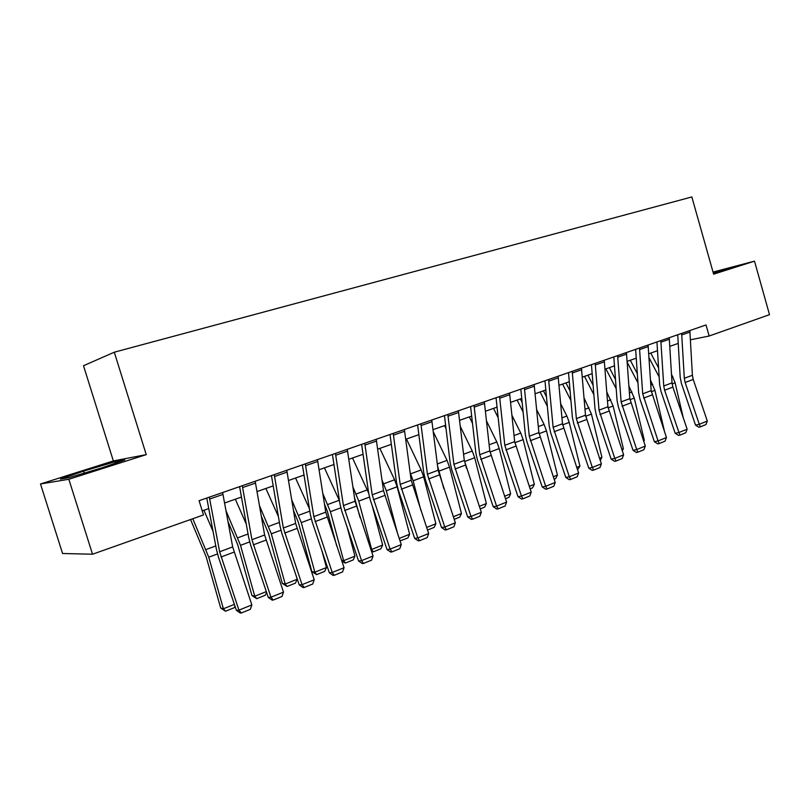 <?xml version="1.0" encoding="UTF-8"?>
<svg xmlns="http://www.w3.org/2000/svg" width="810" height="810" viewBox="0 0 810 810"><rect width="100%" height="100%" fill="white"/><g stroke="black" fill="none" stroke-linecap="round" stroke-linejoin="round"><path stroke-width="1.21" d="M40.5 483.975L68.83 479.267L146.245 454.643L113.359 460.93L40.5 483.975L62.572 553.503L92.522 554.222L203.492 514.947L199.078 500.701L706.016 324.952L709.155 336.018L769.5 314.665L754.505 261.154L713.043 272.059M113.359 460.93L83.501 365.735L114.291 352.208L691.841 196.952L713.63 274.165L754.505 261.154M68.83 479.267L92.522 554.222M146.245 454.643L114.291 352.208M690.464 339.795L709.155 336.018M202.227 510.867L208.757 508.569M224.613 502.99L241.461 497.056M257.053 491.569L273.203 485.899M288.542 480.492L304.023 475.055M319.12 469.739L333.963 464.515M348.826 459.29L363.052 454.288M377.693 449.135L391.341 444.336M405.749 439.263L418.851 434.656M433.046 429.664L445.621 425.24M459.604 420.319L471.673 416.077M485.463 411.227L497.046 407.147M510.624 402.367L521.751 398.459M535.147 393.741L545.829 389.985M559.032 385.337L569.288 381.733M582.319 377.146L592.171 373.683M605.019 369.158L614.486 365.837M627.163 361.371L636.255 358.172M648.759 353.778L657.497 350.7M669.84 346.356L678.233 343.41M713.418 273.385L728.727 268.231L713.114 272.332M69.133 477.596L102.09 467.795L124.811 459.928L115.081 461.761L83.602 471.126L60.416 479.085L69.133 477.596M84.23 473.111L83.602 471.126M115.516 463.148L115.081 461.761M689.847 330.561L692.398 375.273L693.218 379.455L707.302 421.048L699.293 424.278L700.316 426.86L698.817 427.194L695.537 425.128L681.433 383.494L680.187 377.217L677.737 334.763M695.537 425.128L699.293 424.278L685.138 382.492L684.308 378.29L681.655 333.406M707.302 421.048L705.925 424.582L700.316 426.86M649.023 357.736L659.158 376.984M672.594 425.635L673.181 427.366M658.591 367.922L650.754 353.079M683.275 417.798L675.105 382.796L671.52 374.26M669.222 337.709L672.037 382.877L672.877 387.099L687.133 429.189L678.932 432.5L680.005 435.091L678.517 435.416L675.206 433.33L660.94 391.2L659.654 384.851L656.94 341.972M675.206 433.33L678.932 432.5L664.605 390.217L663.754 385.965L660.828 340.625M687.133 429.189L685.746 432.763L680.005 435.091M648.081 345.04L651.179 390.653L666.468 437.532L658.064 440.923L659.198 443.536L657.72 443.85L654.379 441.723L639.94 399.087L638.634 392.668L635.647 349.353M654.379 441.723L658.064 440.923L642.705 393.822L639.485 348.017M666.468 437.532L665.071 441.146L659.198 443.536M626.424 352.552L629.826 398.631L645.307 446.077L636.701 449.55L637.875 452.172L636.417 452.486L633.045 450.33L618.435 407.177L617.088 400.677L613.818 356.916M633.045 450.33L636.701 449.55L621.128 401.882L617.615 355.6M645.307 446.077L643.899 449.732L637.875 452.172M627.234 362.323L637.956 382.857M637.328 373.704L630.291 360.268M664.666 432.186L654.926 390.339L650.491 380.153M605.9 368.854L616.197 388.739M615.509 379.505L609.353 367.639M643.474 440.66L644.304 440.326L634.26 398.075L628.924 386.066M644.304 440.326L643.737 441.44M584.496 376.377L593.862 394.632M593.112 385.297L587.908 375.182M621.766 449.347L623.366 448.71L613.109 405.982L606.781 391.989M623.366 448.71L622.272 450.856M604.23 360.248L607.935 406.802L623.619 454.835L614.79 458.399L616.035 461.032L614.587 461.325L611.185 459.149L596.393 415.449L595.016 408.888L591.442 364.672M611.185 459.149L614.79 458.399L599.025 410.133L595.188 363.376M623.619 454.835L622.202 458.531L616.035 461.032M562.585 384.092L570.928 400.494M570.108 391.068L565.947 382.907M599.511 458.257L601.911 457.296L591.442 414.082L584.051 397.902M601.911 457.296L600.281 460.536M581.458 368.135L585.488 415.186L601.385 463.806L592.333 467.461L593.639 470.114L592.211 470.397L588.779 468.19L573.804 423.944L572.387 417.302L568.499 372.63M588.779 468.19L592.333 467.461L576.356 418.598L572.194 371.344M601.385 463.806L599.967 467.552L593.639 470.114M558.11 376.225L562.484 423.772L578.593 473.01L569.308 476.756L570.675 479.429L569.268 479.702L565.795 477.454L550.638 432.651L549.18 425.928L544.968 380.791M565.795 477.454L569.308 476.756L553.119 427.275L548.603 379.525M578.593 473.01L577.165 476.796L570.675 479.429M534.154 384.537L538.883 432.591L555.215 482.446L545.687 486.294L547.115 488.977L545.727 489.24L542.224 486.962L526.875 441.582L525.376 434.788L520.82 389.154M542.224 486.962L545.687 486.294L529.274 436.175L524.404 387.919M555.215 482.446L553.777 486.283L547.115 488.977M509.571 393.063L514.674 441.632L531.218 492.136L521.448 496.084L522.946 498.778L521.579 499.031L518.046 496.712L502.494 450.745L500.965 443.87L496.044 397.75M518.046 496.712L521.448 496.084L504.812 445.308L499.557 396.535M531.218 492.136L529.78 496.014L522.946 498.778M484.329 401.811L489.817 450.907L506.594 502.078L496.57 506.128L498.13 508.842L496.793 509.075L493.219 506.726L477.475 460.141L475.895 453.185L470.59 406.569M493.219 506.726L496.57 506.128L479.692 454.693L474.042 405.375M506.594 502.078L505.146 505.997L498.13 508.842M540.128 391.989L547.347 406.326M546.466 396.809L543.449 390.825M576.69 467.39L579.93 466.094L569.238 422.395L566.878 416.026L560.692 403.785M579.93 466.094L577.51 469.81M517.124 400.079L523.118 412.098M522.156 402.479L520.385 398.935M553.281 476.756L557.412 475.106L546.487 430.9L544.107 424.45L536.676 409.627M557.412 475.106L555.69 478.578L554.111 479.206M493.543 408.382L498.18 417.778M497.137 408.058L496.743 407.258M529.274 486.364L534.327 484.35L523.159 439.627L520.759 433.087L511.971 415.388M534.327 484.35L532.595 487.853L530.104 488.845M469.354 416.887L472.503 423.326M504.62 496.236L510.644 493.817L499.243 448.568L496.813 441.956L486.537 421.028M510.644 493.817L508.923 497.36L505.47 498.747M444.548 425.615L446.037 428.692M466.459 468.312L464.231 459.786M479.317 506.361L486.364 503.536L474.7 457.751L472.25 451.038L460.333 426.526M486.364 503.536L484.633 507.121L480.178 508.913M458.399 410.802L464.302 460.434L481.322 512.284L471.015 516.446L472.655 519.169L471.339 519.392L467.734 517.003L451.777 469.8L450.158 462.753L444.457 415.631M467.734 517.003L471.015 516.446L453.904 464.322L447.829 414.457M481.322 512.284L479.864 516.253L472.655 519.169M443.829 488.683L437.562 465.942M453.327 516.76L461.457 513.51L449.52 467.167L447.039 460.374L433.32 431.811M461.457 513.51L459.716 517.124L454.197 519.342M431.76 420.036L438.099 470.225L455.352 522.764L444.771 527.037L446.492 529.78L445.206 529.983L441.561 527.563L425.392 479.712L423.721 472.584L417.606 424.936M441.561 527.563L444.771 527.037L427.407 474.214L420.896 423.802M455.352 522.764L453.883 526.784L446.492 529.78M420.967 510.725L413.14 480.775L410.204 472.959M426.617 527.452L435.881 523.746L423.671 476.837L421.159 469.942L406.468 439.01M435.881 523.746L434.14 527.401L427.508 530.064M404.382 429.523L411.166 480.279L428.672 533.537L417.798 537.931L419.6 540.685L418.345 540.878L414.669 538.407L398.277 489.908L396.556 482.689L390.005 434.504M414.669 538.407L417.798 537.931L400.191 484.37L393.214 433.401M428.672 533.537L427.204 537.597L419.6 540.685M397.912 534.711L386.309 490.809L382.006 480.026M399.168 538.437L409.627 534.256L397.123 486.759L394.591 479.773L379.86 448.375M409.627 534.256L407.886 537.951L400.008 540.908M400.403 540.958L399.553 539.561M376.225 439.283L383.484 490.607L401.254 544.603L390.076 549.119L391.959 551.894L390.734 552.066L387.028 549.565L370.413 500.377L368.641 493.067L361.625 444.346M387.028 549.565L390.076 549.119L372.205 494.829L364.743 443.262M401.254 544.603L399.775 548.724L391.959 551.894M354.456 497.38L360.136 517.712M370.808 549.322L371.668 549.443L358.749 501.117L352.917 486.921M368.651 493.128L352.522 457.994M382.654 545.049L380.913 548.785L373.228 551.873L371.668 549.443L382.654 545.049L372.114 505.41M373.228 551.873L371.486 551.306M347.267 449.327L355.033 501.238L373.066 555.994L361.564 560.631L363.538 563.416L362.353 563.568L358.597 561.026L341.749 511.15L339.927 503.749L332.434 454.471M358.597 561.026L361.564 560.631L343.42 505.572L335.441 453.418M373.066 555.994L371.577 560.155L363.538 563.416M324.486 504.043L327.372 511.393L336.768 546.082M341.567 560.297L343.653 560.662L330.419 511.707L322.846 493.584M339.471 500.742L324.435 467.866M354.952 556.136L353.2 559.923L345.303 563.092L343.653 560.662L354.952 556.136L347.105 526.976M345.303 563.092L341.85 561.138M317.459 459.655L325.752 512.163L344.068 567.699L332.232 572.478L334.297 575.272L333.143 575.404L329.356 572.822L312.275 522.227L310.392 514.725L302.383 464.879M329.356 572.822L332.232 572.478L313.814 516.628L305.299 463.877M344.068 567.699L342.569 571.921L334.297 575.272M293.493 510.462L298.333 522.237L311.85 571.597L314.847 572.184L301.29 522.602L291.742 499.881M309.43 508.741L295.559 478.032M326.47 567.537L324.719 571.364L316.609 574.624L314.847 572.184L326.47 567.537L321.853 550.587M316.609 574.624L311.85 571.597M286.781 470.296L295.63 523.412L314.219 579.747L302.039 584.668L304.206 587.473L303.092 587.584L299.265 584.952L281.941 533.618L280.007 526.034L271.461 475.602M299.265 584.952L302.039 584.668L283.338 528.009L274.256 474.64M314.219 579.747L312.721 584.02L304.206 587.473M255.18 481.251L264.617 534.995L283.5 592.15L270.955 597.213L273.223 600.038L272.16 600.129L268.292 597.446L250.715 545.363L248.71 537.668L239.598 486.648M268.292 597.446L270.955 597.213L251.951 539.723L242.281 485.716M283.5 592.15L281.991 596.484L273.223 600.038M222.628 492.531L232.673 546.922L251.859 604.928L238.93 610.143L241.319 612.978L240.286 613.048L236.388 610.315L218.548 557.442L216.483 549.646L206.773 498.028M236.388 610.315L238.93 610.143L219.631 551.792L209.324 497.148M251.859 604.928L250.351 609.312L241.319 612.978M261.387 516.415L268.475 533.385L282.325 583.392L285.231 584.04L271.33 533.81L259.514 505.713M278.407 516.588L265.882 488.47M297.179 579.251L295.437 583.129L287.084 586.481L285.231 584.04L297.179 579.251L296.45 576.619M287.084 586.481L282.325 583.392M228.045 521.701L237.745 544.857L251.951 595.522L254.765 596.231L240.499 545.343L226.061 510.867M246.301 524.161L235.345 499.213M266.581 592.383L265.305 595.228L256.719 598.681L251.951 595.522M256.719 598.681L254.765 596.231L266.318 591.604M190.552 519.534L206.125 556.662L220.695 608.006L223.398 608.786L208.767 557.209L192.8 518.734M213.04 531.34L203.928 510.259M234.981 606.163L234.313 607.682L225.464 611.236L220.695 608.006M225.464 611.236L223.398 608.786L234.384 604.392M692.398 375.273L684.308 378.29M693.218 379.455L685.138 382.492M690.039 332.059L681.848 334.905M672.128 383.91L675.105 382.796M671.692 377.237L672.867 376.802M672.037 382.877L663.754 385.965M672.877 387.099L664.605 390.217M669.414 339.228L661.031 342.144M651.179 390.653L642.705 393.822M652.05 394.936L643.575 398.125M648.294 346.579L639.697 349.566M629.826 398.631L621.128 401.882M630.706 402.955L622.029 406.225M626.646 354.102L617.827 357.159M651.291 391.706L654.926 390.339M650.805 384.963L652.658 384.284M629.937 399.694L634.26 398.075M629.41 392.88L631.972 391.939M608.047 407.875L613.109 405.982M607.48 401.001L610.801 399.775M607.935 406.802L599.025 410.133M608.847 411.176L599.947 414.528M604.452 361.817L595.421 364.956M585.62 416.269L591.442 414.082M585.002 409.313L589.103 407.794M585.488 415.186L576.356 418.598M586.43 419.61L577.307 423.043M581.702 369.725L572.437 372.944M562.484 423.772L553.119 427.275M563.446 428.247L554.091 431.77M558.363 377.835L548.856 381.135M538.883 432.591L529.274 436.175M539.875 437.117L530.277 440.721M534.418 386.157L524.657 389.549M514.674 441.632L504.812 445.308M515.687 446.209L505.835 449.914M509.834 394.693L499.831 398.176M489.817 450.907L479.692 454.693M490.86 455.544L480.745 459.341M484.603 403.471L474.326 407.045M562.616 424.865L569.238 422.395M561.948 417.849L566.878 416.026M539.025 433.694L546.487 430.9M538.306 426.597L544.107 424.45M514.816 442.746L523.159 439.627M514.046 435.577L520.759 433.087M489.979 452.031L499.243 448.568M489.149 444.791L496.813 441.956M464.707 461.487L474.7 457.751M463.583 454.248L472.25 451.038M464.302 460.434L453.904 464.322M465.375 465.122L454.987 469.03M458.693 412.472L448.122 416.148M439.263 471.005L449.52 467.167M437.319 463.968L447.039 460.374M438.099 470.225L427.407 474.214M439.202 474.974L428.531 478.983M432.064 421.726L421.21 425.503M413.14 480.775L423.671 476.837M410.619 473.85L421.159 469.942M411.166 480.279L400.191 484.37M412.3 485.079L401.335 489.21M404.696 431.244L393.538 435.122M386.309 490.809L397.123 486.759M383.768 483.783L394.591 479.773M383.484 490.607L372.205 494.829M384.659 495.477L373.39 499.719M376.559 441.025L365.077 445.014M358.749 501.117L369.441 497.117M356.167 493.999L367.294 489.878M355.033 501.238L343.42 505.572M356.238 506.169L344.645 510.523M347.611 451.089L335.796 455.19M330.419 511.707L340.767 507.84M327.817 504.488L339.248 500.256M325.752 512.163L313.814 516.628M326.997 517.155L315.07 521.64M317.824 461.437L305.664 465.669M301.29 522.602L311.273 518.866M298.657 515.281L309.825 511.15M295.63 523.412L283.338 528.009M296.916 528.474L284.634 533.091M287.155 472.098L274.641 476.452M264.617 534.995L251.951 539.723M265.933 540.118L253.287 544.877M255.575 483.074L242.676 487.559M232.673 546.922L219.631 551.792M234.039 552.116L221.008 557.007M223.034 494.383L209.739 499.011M271.33 533.81L280.918 530.226M268.667 526.378L279.389 522.409M240.499 545.343L249.662 541.91M237.816 537.789L248.062 534.003M208.767 557.209L217.485 553.949M206.044 549.544L215.784 545.94"/></g></svg>
